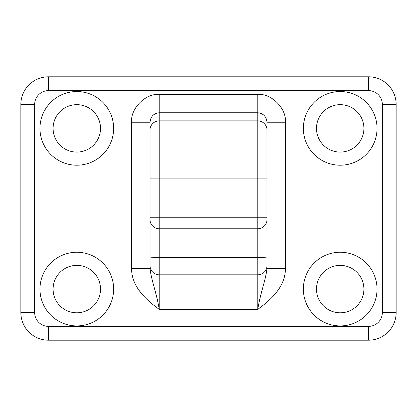 <?xml version="1.0" encoding="UTF-8"?>
<svg xmlns="http://www.w3.org/2000/svg" width="417" height="417" viewBox="0 0 417 417"><rect width="100%" height="100%" fill="white"/><g stroke="black" fill="none" stroke-linecap="round" stroke-linejoin="round"><path stroke-width="0.63" d="M76.801 91.537A36.837 36.837 0 0 0 39.959 128.373A36.837 36.837 0 0 0 76.801 165.215A36.837 36.837 0 0 0 113.638 128.373A36.837 36.837 0 0 0 76.801 91.537M76.801 104.662A23.717 23.717 0 0 0 53.084 128.373A23.717 23.717 0 0 0 76.801 152.09A23.717 23.717 0 0 0 100.513 128.373A23.717 23.717 0 0 0 76.801 104.662M76.801 252.249A36.837 36.837 0 0 0 39.959 289.085A36.837 36.837 0 0 0 76.801 325.927A36.837 36.837 0 0 0 113.638 289.085A36.837 36.837 0 0 0 76.801 252.249M76.801 265.368A23.717 23.717 0 0 0 53.084 289.085A23.717 23.717 0 0 0 76.801 312.802A23.717 23.717 0 0 0 100.513 289.085A23.717 23.717 0 0 0 76.801 265.368M340.199 252.249A36.837 36.837 0 0 0 303.362 289.085A36.837 36.837 0 0 0 340.199 325.927A36.837 36.837 0 0 0 377.041 289.085A36.837 36.837 0 0 0 340.199 252.249M340.199 265.368A23.717 23.717 0 0 0 316.487 289.085A23.717 23.717 0 0 0 340.199 312.802A23.717 23.717 0 0 0 363.916 289.085A23.717 23.717 0 0 0 340.199 265.368M340.199 91.537A36.837 36.837 0 0 0 303.362 128.373A36.837 36.837 0 0 0 340.199 165.215A36.837 36.837 0 0 0 377.041 128.373A36.837 36.837 0 0 0 340.199 91.537M340.199 104.662A23.717 23.717 0 0 0 316.487 128.373A23.717 23.717 0 0 0 340.199 152.09A23.717 23.717 0 0 0 363.916 128.373A23.717 23.717 0 0 0 340.199 104.662M150.016 219.55L150.016 217.252L150.016 219.55A9.21 9.21 0 0 0 159.226 228.761L159.226 274.808A9.21 9.21 0 0 1 150.016 265.603L150.016 130.021A9.21 9.158 0 0 1 159.226 120.862L159.226 228.761L257.774 228.761A9.21 9.21 0 0 0 266.984 219.55L266.984 122.228L266.984 178.106L150.016 178.106M48.481 90.614L48.481 76.801L368.519 76.801A27.631 27.631 0 0 1 396.15 104.427L396.15 312.573A27.631 27.631 0 0 1 368.519 340.199L48.481 340.199A27.631 27.631 0 0 1 20.85 312.573L20.85 104.427A27.631 27.631 0 0 1 48.481 76.801A27.631 27.631 0 0 0 20.85 104.427L34.663 104.427L34.663 312.573A13.813 13.813 0 0 0 48.481 326.386L368.519 326.386A13.813 13.813 0 0 0 382.337 312.573L382.337 104.427A13.813 13.813 0 0 0 368.519 90.614L48.481 90.614A13.813 13.813 0 0 0 34.663 104.427M266.984 265.603A9.21 9.21 0 0 1 257.774 274.808L257.774 309.346C260.344 293.135 265.316 281.522 266.984 268.678L285.4 268.678C285.405 286.609 271.175 299.677 257.774 309.346L159.226 309.346C145.825 299.677 131.595 286.615 131.6 268.678L150.016 268.678L150.016 265.603M266.984 256.924A9.21 0.537 180 0 1 257.774 257.461L257.774 274.808L159.226 274.808L159.226 309.346C156.656 293.13 151.684 281.522 150.016 268.678L150.016 217.252L266.984 217.252M150.016 256.924A9.21 0.537 180 0 0 159.226 257.461L257.774 257.461L257.774 112.767C263.325 113.367 266.395 116.525 266.984 122.228L285.4 122.228L285.4 268.678M131.6 268.678L131.6 122.228L150.016 122.228C150.605 116.525 153.675 113.367 159.226 112.767L159.226 120.862L257.774 120.862A9.21 9.158 0 0 1 266.984 130.021M368.519 90.614L368.519 76.801A27.631 27.631 0 0 1 396.15 104.427L382.337 104.427M48.481 326.386L48.481 340.199A27.631 27.631 0 0 1 20.85 312.573L34.663 312.573M382.337 312.573L396.15 312.573A27.631 27.631 0 0 1 368.519 340.199L368.519 326.386M159.226 94.45L257.774 94.45L257.774 112.767L159.226 112.767L159.226 94.45C145.559 93.205 130.365 108.483 131.6 122.228M285.4 122.228C286.635 108.483 271.441 93.205 257.774 94.45"/></g></svg>
